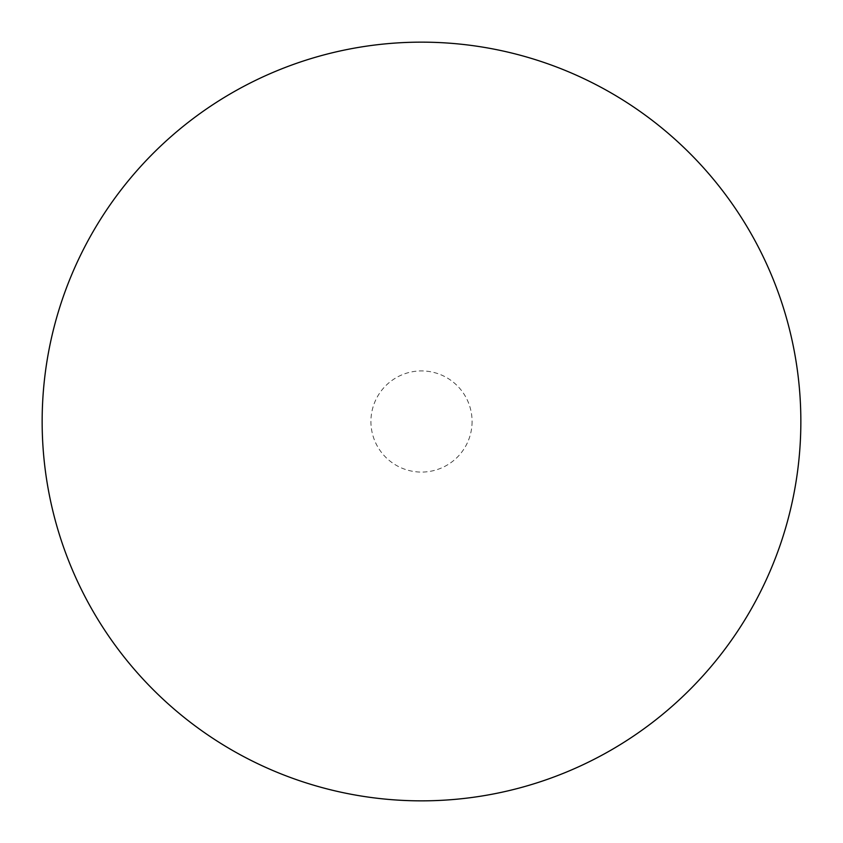 <?xml version="1.0" encoding="UTF-8"?>
<svg xmlns="http://www.w3.org/2000/svg" width="843" height="843" viewBox="0 0 843 843"><rect width="100%" height="100%" fill="white"/><g stroke="black" fill="none" stroke-linecap="round" stroke-linejoin="round"><path stroke-width="0.63" stroke-dasharray="4.21 3.16" d="M472.08 421.5A50.58 50.58 0 0 1 421.5 472.08A50.58 50.58 0 0 1 370.92 421.5A50.58 50.58 0 0 1 421.5 370.92A50.58 50.58 0 0 1 472.08 421.5M800.85 421.5A379.35 379.35 0 0 1 421.5 800.85A379.35 379.35 0 0 1 42.15 421.5A379.35 379.35 0 0 1 421.5 42.15A379.35 379.35 0 0 1 800.85 421.5A379.35 379.35 0 0 0 421.5 42.15A379.35 379.35 0 0 0 42.15 421.5A379.35 379.35 0 0 0 421.5 800.85A379.35 379.35 0 0 0 800.85 421.5"/><path stroke-width="1.26" d="M42.15 421.5A379.35 379.35 0 0 0 421.5 800.85A379.35 379.35 0 0 0 800.85 421.5A379.35 379.35 0 0 0 421.5 42.15A379.35 379.35 0 0 0 42.15 421.5"/></g></svg>
